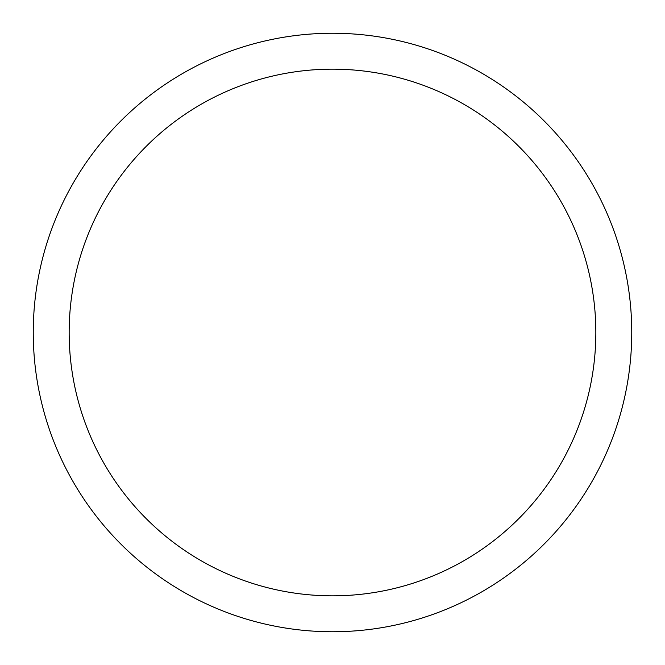 <?xml version="1.0" encoding="UTF-8"?>
<svg xmlns="http://www.w3.org/2000/svg" width="665" height="665" viewBox="0 0 665 665"><rect width="100%" height="100%" fill="white"/><g stroke="black" fill="none" stroke-linecap="round" stroke-linejoin="round"><path stroke-width="1" d="M595.84 332.5A263.34 263.34 0 0 0 332.5 69.16A263.34 263.34 0 0 0 69.16 332.5A263.34 263.34 0 0 0 332.5 595.84A263.34 263.34 0 0 0 595.84 332.5M33.25 332.5A299.25 299.25 0 0 1 332.5 33.25A299.25 299.25 0 0 1 631.75 332.5A299.25 299.25 0 0 1 332.5 631.75A299.25 299.25 0 0 1 33.25 332.5"/></g></svg>
